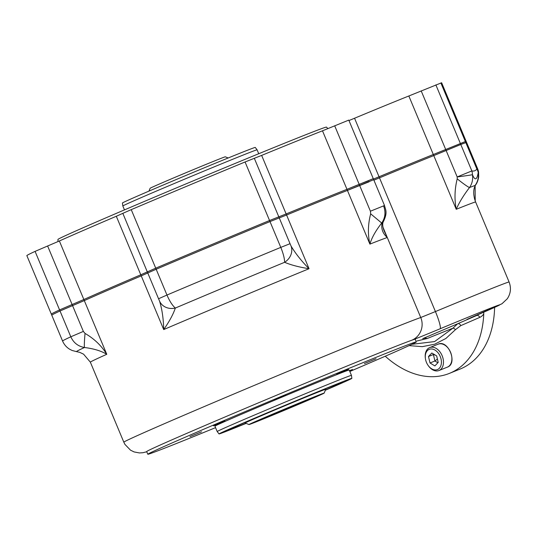 <?xml version="1.0" encoding="UTF-8"?>
<svg xmlns="http://www.w3.org/2000/svg" width="537" height="537" viewBox="0 0 537 537"><rect width="100%" height="100%" fill="white"/><g stroke="black" fill="none" stroke-linecap="round" stroke-linejoin="round"><path stroke-width="0.81" d="M385.237 356.226A94.599 64.997 -112 0 0 449.409 373.383L460.189 369.02A94.599 64.997 -112 0 0 494.617 307.386M219.029 433.93L217.19 431.547A72.77 0.92 -22.7 0 1 217.183 431.54A72.77 0.92 -22.7 0 1 235.3 423.277A72.77 0.92 -22.7 0 1 308.815 392.285A72.77 0.92 -22.7 0 1 351.453 375.376A72.77 0.92 -22.7 0 1 351.453 375.383L351.856 378.37A71.992 0.913 157.3 0 0 309.782 395.044A71.992 0.913 157.3 0 0 236.951 425.754A71.992 0.913 157.3 0 0 219.029 433.93A71.992 0.913 157.3 0 0 246.121 423.391M351.453 375.376L349.204 370.006A72.77 0.92 157.3 0 0 306.567 386.915A72.77 0.92 157.3 0 0 233.051 417.907A72.77 0.92 157.3 0 0 214.941 426.17L217.183 431.54M349.822 371.483A145.54 1.846 157.3 0 0 416.336 341.928L415.215 339.243A145.54 1.846 157.3 0 0 411.785 340.236A145.54 1.846 157.3 0 0 265.412 399.917A145.54 1.846 157.3 0 0 146.682 451.57L147.809 454.255A145.54 1.846 157.3 0 0 215.559 427.647M416.336 341.928A145.54 1.846 157.3 0 0 331.06 375.739A145.54 1.846 157.3 0 0 184.037 437.729A145.54 1.846 157.3 0 0 147.809 454.255M440.884 82.993L465.371 141.533L466.123 141.278L433.325 154.515A91.693 1.161 -22.7 0 0 379.041 176.774L373.457 179.083L379.041 176.774A91.693 1.161 -22.7 0 1 433.325 154.515L465.371 141.533L465.821 142.607L466.572 142.352L460.8 144.493L465.821 142.607L476.876 169.041L477.628 168.793L441.636 82.745L408.838 95.982A91.693 1.161 -22.7 0 0 354.554 118.234L348.969 120.55M435.863 84.88L471.855 170.927L457.182 176.935A14.553 0.376 172.6 0 0 472.453 174.713A14.553 13.016 -66.4 0 0 471.855 170.927C473.97 171.357 475.648 170.726 476.876 169.041A14.553 13.136 -156.9 0 1 478.219 172.545C476.93 180.103 475.003 180.821 472.453 174.713C473.117 179.492 472.13 183.775 469.506 187.547C463.565 195.32 459.142 202.57 456.235 209.296C454.329 199.274 454.651 189.125 457.215 178.848L457.182 176.935L446.119 150.494L460.8 144.493L433.775 155.589L446.119 150.494L421.189 90.887M354.554 118.234L379.491 177.848A91.693 1.161 -22.7 0 1 433.775 155.589A91.693 1.161 -22.7 0 0 379.491 177.848L373.906 180.157L379.491 177.848L435.426 311.567A91.693 1.161 -22.7 0 1 509.089 281.999L475.621 201.979A91.693 1.161 157.3 0 0 456.235 209.296L408.838 95.982M83.356 331.41L72.562 305.607L60.023 310.99L59.573 309.916L72.112 304.533L59.573 309.916L35.086 251.383A180.472 2.289 -22.7 0 0 26.85 255.612L51.337 314.145A180.472 2.289 -22.7 0 1 59.573 309.916A180.472 2.289 -22.7 0 0 51.337 314.145L51.787 315.219A180.472 2.289 -22.7 0 1 60.023 310.99L70.81 336.793L83.356 331.41L85.041 333.43C94.25 338.766 101.486 345.714 106.769 354.292C101.298 350.95 93.868 348.688 84.47 347.499C78.1 346.365 73.549 342.794 70.81 336.793A180.472 2.289 -22.7 0 0 62.574 341.022L51.787 315.219A180.472 2.289 -22.7 0 1 60.023 310.99L84.302 300.592A163.006 2.067 -22.7 0 1 141.244 275.87L156.18 269.245A180.472 2.289 -22.7 0 1 270.004 221.586L286.583 215.015A163.006 2.067 -22.7 0 1 347.426 190.413L369.094 181.801M384.096 230.823L387.271 237.488C382.7 233.528 380.981 228.661 382.102 222.889C385.425 217.68 385.908 212.001 383.546 205.839C385.902 212.021 385.291 217.754 381.706 223.043C375.732 230.655 371.792 237.676 369.892 244.113C367.697 234.253 367.959 224.157 370.671 213.833L370.416 211.209L359.629 185.406L373.718 179.714L384.512 205.51L370.416 211.209M35.086 251.383L47.625 246L72.112 304.533L83.853 299.518L72.112 304.533L72.562 305.607L84.302 300.592A163.006 2.067 -22.7 0 1 141.244 275.87L147.756 272.957L158.549 298.753L166.967 295.041A180.472 2.289 -22.7 0 1 280.791 247.382L290.047 243.697L291.047 246.02C295.464 253.464 301.458 261.029 309.043 268.715C298.995 267.117 290.853 264.976 284.623 262.291C284.556 258.458 283.281 253.491 280.791 247.382L270.004 221.586L286.583 215.015A163.006 2.067 -22.7 0 1 347.426 190.413L359.629 185.406L359.179 184.332L368.644 180.727M47.625 246L59.365 240.979A163.006 2.067 -22.7 0 1 116.307 216.263L122.825 213.343L147.306 271.883L155.73 268.171L140.795 274.796A163.006 2.067 -22.7 0 0 83.853 299.518A163.006 2.067 -22.7 0 1 140.795 274.796L147.306 271.883L147.756 272.957L156.18 269.245L166.967 295.041C169.585 301.116 172.37 305.452 175.324 308.057C173.297 314.192 169.424 321.368 163.704 329.57C163.47 318.81 162.087 309.312 159.556 301.082L159.496 300.935M449.409 373.383A94.599 64.997 -112 0 0 483.763 313.877A17.466 12.002 68 0 1 479.756 317.394L460.759 325.637L455.41 329.698L445.891 338.478L434.688 344.197L422.324 346.654L409.087 345.62M411.892 344.304L434.554 341.592L452.986 328.127L427.251 338.491L416.967 340.975M427.251 338.491A11.646 8.458 -113.5 0 0 422.726 338.639L457.678 323.744A2.913 2.114 -113.5 0 1 460.759 325.637M483.73 312.198L483.763 313.877M455.41 329.698A2.913 1.987 -140.3 0 0 452.986 328.127L457.678 323.744L476.668 315.501L467.781 319.072M457.215 178.848A14.553 1.128 -141.3 0 0 469.506 187.547A100.473 1.275 157.3 0 1 475.111 185.44A14.553 6.786 34.2 0 0 475.795 184.715C474.104 187.178 473.453 190.521 473.829 194.75C474.58 199.878 474.648 198.757 475.225 200.945L475.111 185.44C477.829 181.607 478.863 177.311 478.219 172.545A14.553 1.739 -9.2 0 0 478.568 172.068L478.568 172.068A14.553 14.553 0 0 0 477.628 168.793M475.795 184.715L475.795 184.715C477.165 182.842 478.131 180.217 478.695 176.841L478.568 172.068M62.574 341.022C64.098 344.566 66.507 347.332 69.79 349.312L72.173 350.493L76.523 351.628A171.739 2.175 -22.7 0 1 84.47 347.499A14.553 0.913 -84.6 0 1 85.041 333.43M291.047 246.02A14.553 12.72 -29.4 0 1 284.623 262.291A171.739 2.175 -22.7 0 0 175.324 308.057A14.553 12.747 158.2 0 1 159.556 301.082M384.109 230.843C382.451 226.433 382.263 223.244 383.552 221.271L383.552 221.271A14.553 8.78 30.4 0 1 382.102 222.889A171.739 2.175 -22.7 0 0 381.706 223.043L370.671 213.833M349.553 370.839L352.507 369.516L349.493 370.698M364.395 363.549L376.014 358.756L364.395 363.549M336.806 374.182L348.419 369.396L336.806 374.182M274.279 399.984L285.892 395.192L274.279 399.984M213.444 425.834L225.063 421.048L213.444 425.834M189.944 436.594L201.563 431.808L189.944 436.594M325.335 390.251A71.992 0.913 157.3 0 0 351.856 378.37M245.899 423.297A61.909 0.785 -22.7 0 1 228.332 430.036A61.909 0.785 -22.7 0 1 243.744 423.008A61.909 0.785 -22.7 0 1 306.191 396.675A61.909 0.785 -22.7 0 1 342.552 382.257A61.909 0.785 -22.7 0 1 325.422 390.03M122.839 205.993L122.436 203.006A71.992 0.913 -22.7 0 1 188.494 174.384A71.992 0.913 -22.7 0 1 255.256 147.44L257.102 149.83A72.77 0.92 157.3 0 0 189.615 177.062A72.77 0.92 157.3 0 0 122.839 205.993L124.47 209.893M122.825 213.343L131.243 209.638A180.472 2.289 -22.7 0 1 245.067 161.979L261.647 155.401A163.006 2.067 -22.7 0 1 322.489 130.806L348.788 120.1L373.718 179.714M334.692 125.799L359.179 184.332L346.976 189.339A163.006 2.067 -22.7 0 0 286.134 213.941L269.554 220.512A180.472 2.289 -22.7 0 0 155.73 268.171A180.472 2.289 -22.7 0 1 269.554 220.512L286.134 213.941A163.006 2.067 -22.7 0 1 346.976 189.339L373.275 178.64M57.983 241.59L57.949 239.448A145.54 1.846 -22.7 0 1 191.508 181.58A145.54 1.846 -22.7 0 1 326.483 127.115L327.912 128.612M131.243 209.638L156.18 269.245A180.472 2.289 -22.7 0 1 270.004 221.586L245.067 161.979M244.946 422.485L245.161 422.995A43.665 0.55 -22.7 0 1 245.161 422.995A43.665 0.55 -22.7 0 1 256.028 418.034A43.665 0.55 -22.7 0 1 300.136 399.441A43.665 0.55 -22.7 0 1 325.724 389.298A43.665 0.55 -22.7 0 1 325.724 389.305L325.509 388.781M314.017 397.736A40.752 0.517 157.3 0 0 324.16 393.111A40.752 0.517 157.3 0 0 286.369 408.355A40.752 0.517 157.3 0 0 248.98 424.559A40.752 0.517 157.3 0 0 273.071 415A40.752 0.517 157.3 0 0 314.017 397.736M262.069 418.86L262.069 419.29A30.79 0.389 -22.7 0 1 258.163 420.713A30.79 0.389 -22.7 0 1 286.416 408.469A30.79 0.389 -22.7 0 1 314.971 396.95A30.79 0.389 -22.7 0 1 273.836 414.53L273.83 413.779M262.069 419.29L273.836 414.53M148.957 191.118L150.132 188.259A40.752 0.517 -22.7 0 1 160.274 183.641A40.752 0.517 -22.7 0 1 201.221 166.376A40.752 0.517 -22.7 0 1 225.312 156.811L228.171 157.985M268.681 415.98L268.963 416.652M425.673 360.012A10.915 7.498 -112 0 0 428.103 365.402A10.915 7.498 -112 0 0 440.763 365.945A10.915 7.498 -112 0 0 434.171 349.634A10.915 7.498 -112 0 0 425.438 358.823A10.915 7.498 -112 0 0 425.673 360.012M438.205 362.388L436.675 355.93L431.815 352.997L428.486 356.521L430.023 362.978L434.883 365.912L438.205 362.388M425.438 358.823L425.371 358.34A12.371 8.498 68 0 1 429.694 347.587A12.371 8.498 68 0 1 442.206 355.87A12.371 8.498 68 0 1 438.964 370.53A12.371 8.498 68 0 1 428.385 365.798L428.103 365.402M437.85 362.764L434.923 360.998L430.023 362.978M437.407 359.025L434.923 360.998L433.393 354.541L428.486 356.521M435.238 355.064L433.393 354.541L433.748 354.165M59.365 240.979L106.769 354.292A163.006 2.067 157.3 0 0 90.364 362.186L123.832 442.199A163.006 2.067 -22.7 0 1 256.814 384.344A163.006 2.067 -22.7 0 1 420.746 317.508L387.271 237.488A163.006 2.067 157.3 0 0 369.892 244.113L322.489 130.806M116.307 216.263L163.704 329.57A163.006 2.067 157.3 0 1 309.043 268.715L261.647 155.401M420.746 317.508L435.426 311.567A17.466 2.349 -112.6 0 1 440.085 328.785A36.294 0.463 -22.7 0 1 411.785 340.236A17.466 17.036 -109.5 0 0 420.746 317.508M387.271 237.488L382.988 227.238M290.047 243.697L254.316 158.294M467.036 319.394A74.227 0.94 157.3 0 0 498.215 305.271A74.227 0.94 157.3 0 0 440.085 328.785M479.756 317.394A2.913 2.114 -113.5 0 0 476.668 315.501A14.553 10.002 -112 0 0 478.158 314.615M438.964 370.53L447.395 367.12A12.371 8.498 -112 0 0 450.637 352.467A12.371 8.498 -112 0 0 438.125 344.183L429.694 347.587M90.364 362.186L83.571 354.158L79.704 352.346L76.523 351.628M475.211 200.912L475.621 201.979M158.549 298.753L159.496 300.942M383.552 221.271C387.868 212.182 385.425 209.692 384.512 205.51M509.089 281.999C511.352 287.919 510.747 293.504 507.297 298.753L501.967 303.761L467.405 319.24M123.832 442.199L124.946 444.408L130.531 450.181L134.109 451.932L139.392 452.939L142.815 452.731L146.762 451.758M257.102 149.83L258.733 153.723M324.16 393.111L325.724 389.305M248.98 424.559L245.167 423.002M447.395 367.12C458.081 363.65 448.214 339.25 438.125 344.183"/></g></svg>
